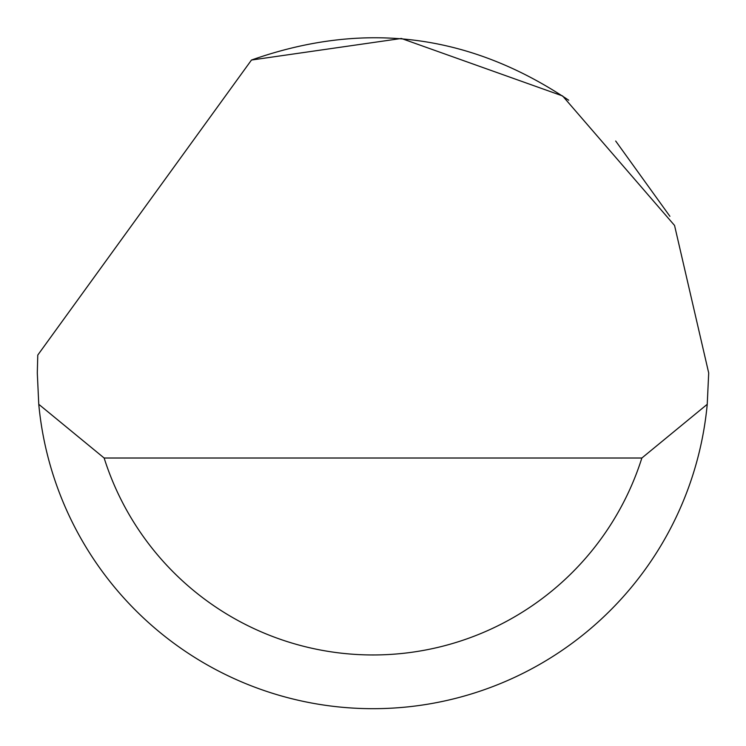 <?xml version="1.0" encoding="UTF-8"?>
<svg xmlns="http://www.w3.org/2000/svg" width="746" height="746" viewBox="0 0 746 746"><rect width="100%" height="100%" fill="white"/><g stroke="black" fill="none" stroke-linecap="round" stroke-linejoin="round"><path stroke-width="1.12" d="M251.477 60.034L401.357 38.466L562.605 95.945L674.552 225.451L708.7 372.972L707.236 404.304A335.7 335.7 0 0 1 38.764 404.304L37.3 372.972L37.776 355.068L251.477 60.034C363.955 20.319 469.7 33.71 568.713 100.225M615.683 141.022L669.908 216.312M38.764 404.304L104.142 458.016L641.858 458.016L707.236 404.304M104.142 458.016A281.988 281.988 0 0 0 641.858 458.016"/></g></svg>
